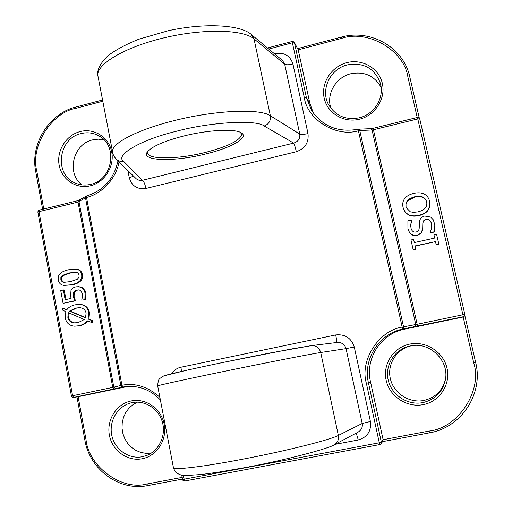 <?xml version="1.0" encoding="UTF-8"?>
<svg xmlns="http://www.w3.org/2000/svg" width="512" height="512" viewBox="0 0 512 512"><rect width="100%" height="100%" fill="white"/><g stroke="black" fill="none" stroke-linecap="round" stroke-linejoin="round"><path stroke-width="0.77" d="M183.13 475.424L184.678 481.024L379.84 444.57L381.082 443.757L379.853 444.563L379.296 442.797L366.368 383.283L368.435 382.822L381.363 442.246L381.082 443.757L382.874 441.114L383.117 439.699L381.363 442.246L379.296 442.797L182.502 479.501M71.584 395.962L71.789 396.806L71.424 396L72.589 395.738L38.976 211.654L37.888 212.186M77.99 396.755L73.472 397.453L71.91 396.941M274.464 53.779L275.238 53.574C284.218 52.154 290.112 55.622 292.922 63.981L308 133.562C303.904 134.496 301.158 134.682 299.763 134.106L270.362 115.757C270.918 120.768 268.864 124.186 264.198 126.01C256.864 119.52 210.771 121.926 176.237 131.302C140.461 139.821 114.566 155.45 123.539 161.254L142.458 180.294L139.27 180.39L136.474 178.989M445.542 378.899C442.72 390.47 435.475 397.664 423.814 400.48C409.037 403.437 393.376 393.05 390.285 378.464C386.982 363.917 396.902 348.64 411.584 345.747L411.923 345.677M82.035 184.883C66.099 173.35 72.979 144.026 92.55 139.91L98.291 139.162L103.994 139.834M151.213 453.152L145.958 453.363L140.768 452.429L135.872 450.394L131.462 447.354L127.744 443.443L124.858 438.829L122.931 433.709L122.035 428.294L122.221 422.816L123.462 417.51L125.715 412.595L128.883 408.282L132.838 404.749L137.408 402.144M330.931 108.307C325.978 94.304 335.757 77.242 350.778 73.754C364.371 71.194 374.49 75.738 381.139 87.373M422.829 402.624C407.533 405.677 391.341 394.918 388.147 379.827C384.73 364.774 394.989 348.973 410.176 345.978L411.328 345.766C430.067 342.067 449.011 360.39 445.498 379.213C442.893 391.75 435.341 399.552 422.829 402.624M90.714 184.326C85.568 185.549 80.602 185.197 75.814 183.258C53.888 175.386 57.901 138.381 81.107 133.574C87.424 132.032 93.37 132.813 98.944 135.917C118.394 145.824 112.634 180.013 90.714 184.326M142.31 456.749C128.538 459.507 114.221 449.094 111.648 434.675C108.87 420.294 118.387 405.331 132.064 402.643L132.192 402.618C145.062 399.974 158.848 408.87 162.451 422.342C166.208 435.776 158.912 450.918 146.47 455.565L142.31 456.749M359.213 117.824C345.651 120.294 335.43 115.885 328.563 104.608C320.237 89.83 330.182 68.813 347.386 64.877C363.584 62.176 374.56 68.256 380.326 83.117C384.704 97.491 374.374 114.432 359.213 117.824M423.2 404.64C406.848 407.898 389.562 396.397 386.15 380.269C382.509 364.192 393.466 347.315 409.683 344.115C425.843 340.672 443.43 351.891 447.021 368.198C450.848 384.461 439.603 401.626 423.2 404.64M90.451 185.779C76.339 189.37 61.728 179.648 59.155 165.19C56.378 150.784 66.176 135.085 80.186 131.558C94.157 127.821 109.005 137.293 111.712 151.898C114.637 166.451 104.602 182.406 90.451 185.779M142.138 458.765C127.418 461.702 112.128 450.573 109.382 435.168C106.419 419.808 116.576 403.834 131.187 400.954C145.754 397.843 161.299 408.723 164.198 424.294C167.309 439.827 156.896 456.058 142.138 458.765M359.45 119.226C343.827 123.194 327.366 113.242 324.186 98.157C320.774 83.13 331.315 66.554 346.816 62.656C362.266 58.528 378.995 68.198 382.349 83.443C385.933 98.63 375.117 115.482 359.45 119.226M206.195 153.85C173.133 162.413 137.376 161.165 148.493 150.662C153.92 145.632 165.357 140.826 182.797 136.243C207.232 129.946 234.445 128.467 241.075 132.723C249.786 137.338 231.77 147.667 206.195 153.85M148.09 151.085L147.674 152.653C147.155 159.93 178.086 159.418 205.645 152.365C228.198 146.438 240.198 140.461 241.626 134.438L240.448 132.397M268.774 49.043L292.39 42.79L292.211 41.459C292.198 41.005 292.902 41.312 294.317 42.374L298.202 49.805L309.856 103.328L313.376 113.158M294.317 42.374L298.202 49.805L341.408 38.438L341.171 37.133M417.414 117.478L417.414 117.434C417.939 116.941 418.707 117.408 419.731 118.829L464.838 314.413L419.731 118.829L417.779 118.912L462.906 314.771L464.838 314.413L464.48 316.083L463.181 317.018L404.691 329.126C381.062 333.549 364.941 358.458 370.496 381.747L383.117 439.699L429.107 431.072L429.568 432.826L382.528 441.632L429.568 432.826C461.344 427.635 483.622 393.798 475.654 362.47L475.654 362.47C483.622 393.184 461.888 427.418 429.568 432.826M464.838 314.413L464.653 315.763L463.181 317.018L473.754 362.899L475.654 362.47L464.8 315.418L475.654 362.47M128.109 386.387L78.144 396.73L86.042 439.802L84.864 440.006L76.973 396.915M171.642 373.722C174.106 370.144 177.216 367.981 180.966 367.219L335.699 334.944C345.101 333.99 351.29 338.01 354.272 347.008L370.419 421.491C371.456 431.059 367.405 437.229 358.272 439.981L334.95 444.378M308 133.562C308.954 142.56 305.062 148.614 296.333 151.725L145.946 188.461C137.357 189.606 131.802 186.029 129.274 177.728L127.885 170.573M119.027 161.882C116.115 179.238 100.922 194.272 86.515 197.459L121.933 385.261C135.347 382.675 147.994 386.694 159.878 397.325M366.368 383.283C359.597 360.57 378.643 330.586 402.17 327.117L358.4 130.758C336.115 137.574 307.238 119.603 304.307 97.638L292.39 42.79L294.477 42.816L306.394 97.594L309.856 103.328M76.416 269.203L77.248 269.357C80.134 269.901 81.856 271.686 82.419 274.707C83.392 279.782 79.974 283.174 72.173 284.883L63.93 285.395C60.768 284.954 58.899 283.13 58.323 279.93C57.395 274.886 60.8 271.501 68.538 269.773L76.416 269.203C79.309 269.747 81.03 271.533 81.6 274.56C82.573 279.648 79.149 283.046 71.328 284.768L63.93 285.395M85.843 293.069L85.024 292.966L84.269 290.592L82.714 288.435L78.963 286.675L82.566 287.789L85.088 290.694L85.843 293.069L85.715 299.52L81.709 300.154L82.394 297.107L82.406 293.498L80.41 290.406L78.797 289.882L76.525 290.035L73.542 292.109L73.216 296.198L74.624 300.736L63.085 303.341L60.717 290.445L64.198 289.958L65.965 299.533M79.206 289.952L77.363 290.144L74.381 292.211L74.061 296.294L75.462 300.826L63.085 303.341M80.032 304.41L80.864 304.486C85.638 305.114 88.525 307.859 89.504 312.717L88.934 319.053L92.288 320.512L92.73 322.854L87.149 320.749C85.504 323.155 82.746 324.819 78.886 325.741L74.682 326.17C69.434 325.76 66.298 322.995 65.261 317.875L65.824 311.597L62.938 310.355L62.509 308.006L66.778 309.869C68.339 307.45 71.091 305.76 75.014 304.813L80.032 304.41C84.826 305.037 87.712 307.789 88.691 312.653L88.122 319.008L91.488 320.467L91.923 322.822M87.789 321.024C86.131 323.302 83.437 324.883 79.718 325.766L74.682 326.17M62.509 308.006L66.944 309.632M429.766 202.227L429.715 206.765L428 210.432C426.125 212.902 423.078 214.63 418.861 215.629C414.618 216.544 411.123 216.294 408.378 214.88L404.883 211.782L403.034 207.392C402.33 203.968 402.867 201.043 404.659 198.611C406.496 196.166 409.536 194.419 413.779 193.382C417.978 192.442 421.478 192.672 424.269 194.086C427.085 195.616 428.858 198.016 429.587 201.299L429.779 205.882L427.942 210.131C426.067 212.602 423.008 214.336 418.784 215.334C414.528 216.256 411.027 216.006 408.275 214.586L405.414 212.32L403.526 209.056M434.842 224.883L434.426 231.994L430.15 232.954L431.699 227.846L431.597 223.987C430.611 220.333 428.755 218.797 426.048 219.386C424.026 219.802 422.957 221.12 422.829 223.341L422.694 228.115L421.376 232.755L417.126 235.411C413.222 236.032 410.336 234.349 408.454 230.368L407.93 228.653L407.904 220.877L411.949 219.962L410.688 225.126L411.181 228.998M431.706 224.538L431.648 224.256C430.662 220.614 428.813 219.085 426.106 219.667C424.096 220.083 423.027 221.402 422.899 223.616L422.765 228.378L421.453 233.005L417.21 235.654C413.318 236.275 410.432 234.598 408.557 230.624M433.965 234.867L436.589 234.278L438.854 244.23L436.23 244.813L435.494 241.626L415.142 246.138L415.859 249.318L413.165 249.683L410.976 239.994L413.581 239.411L414.298 242.592L434.694 238.061L433.965 234.867L434.694 238.061M413.581 239.411L414.336 242.586M370.496 381.747L368.435 382.822C362.829 359.219 378.886 333.939 402.72 329.043L463.328 316.73L462.906 314.771L417.146 324.262L417.638 326.189M79.814 200.013L79.021 201.741L113.811 387.181L72.589 395.738L73.555 397.44L124.454 386.746C138.278 385.094 150.253 389.498 160.384 399.962M356.237 433.107L358.272 439.981M370.419 421.491L362.202 423.488C362.778 427.149 361.485 429.984 358.323 431.981M335.699 334.944C336.582 339.226 336.877 341.754 336.576 342.534M311.456 345.626L269.747 353.056C241.99 358.451 208.858 365.306 186.848 370.202L163.706 375.923L159.725 378.534C158.822 379.91 158.278 379.046 157.664 385.862C158.989 385.126 190.816 378.202 231.795 369.818C272.742 361.434 311.942 353.824 320.717 352.506L338.355 435.43L362.202 423.488L346.048 348.627L320.717 352.506C319.29 347.795 316.205 345.498 311.456 345.626L337.222 342.458C341.779 342.317 344.723 344.371 346.048 348.627L354.272 347.008M181.459 371.418L180.966 367.219M282.522 60.499L284.678 64.186L299.763 134.106C300.25 138.63 298.214 141.626 293.664 143.098C294.432 144.378 295.322 147.251 296.333 151.725M145.946 188.461C144.979 184.102 143.821 181.382 142.458 180.294L293.664 143.098L264.198 126.01M275.238 53.574L275.45 54.592M86.765 195.955L86.515 197.459L85.05 198.099L85.856 196.352M359.29 129.178L360.621 130.509L358.4 130.758L358.157 129.254L358.586 129.203L358.157 129.254C338.067 132.698 322.522 126.419 311.533 110.413L306.394 97.594L304.307 97.638M358.592 129.203L359.776 130.541L403.565 326.835L402.72 329.043L402.17 327.117L404.403 326.675L403.526 328.89L404.691 329.126M121.933 385.261L122.81 387.021L120.864 385.491L121.933 385.261M78.963 286.675L75.949 286.829C73.357 287.456 71.706 288.678 70.989 290.483L70.598 296.256L71.117 298.368L65.152 299.718L63.341 289.85M75.462 300.826L74.624 300.736M74.381 292.211L73.542 292.109M85.715 299.52L81.709 300.154M85.024 292.966L84.896 299.437M92.288 320.512L91.488 320.467M88.934 319.053L88.122 319.008M126.752 386.477L122.355 387.123L120.378 385.6L120.864 385.491L85.498 197.824L86.003 196.256L86.566 195.981M434.426 231.994L434.829 224.826L433.286 219.814L430.675 217.082L424.717 216.051C421.51 216.717 419.738 218.854 419.405 222.458L419.219 227.878C419.162 230.131 418.086 231.514 415.987 232.026C413.773 232.397 412.147 231.328 411.117 228.832L410.592 224.858L411.949 219.962M430.15 232.954L430.042 232.454M434.387 231.744L430.093 232.698M415.859 249.318L413.165 249.683M415.142 246.138L415.776 249.107M435.494 241.626L415.053 245.92M436.23 244.813L435.456 241.395M438.822 244.006L436.192 244.589M358.611 129.203L370.746 128.666M62.47 275.392L69.133 272.96L76.102 272.218L77.933 272.966L79.027 274.784L79.008 277.21L77.344 279.219L70.739 281.568L63.942 282.342L61.997 281.574L60.87 279.725L60.877 277.37L62.47 275.392L63.334 275.533L61.741 277.51L61.824 280.16L62.771 281.626L64.397 282.394M85.517 317.907L69.51 311.091L75.616 308.045L79.84 307.68C83.366 308.102 85.446 309.952 86.093 313.216L85.517 317.907M78.285 322.49L74.464 322.886C70.701 322.573 68.493 320.704 67.834 317.286L68.39 312.698L84.346 319.507L78.285 322.49M405.946 206.701L405.901 203.437L407.341 200.614L410.221 198.374L414.56 196.813C421.389 195.469 425.414 197.184 426.637 201.958L426.72 202.349C427.45 206.989 424.544 210.17 417.997 211.885L413.434 212.378L410.278 211.795L406.227 207.674L405.946 206.701L406.291 207.866M76.576 272.32L69.978 273.107L63.334 275.533M80.237 307.718L76.454 308.115L70.362 311.155L69.51 311.091M70.362 311.155L85.638 317.658M69.114 313.005L68.691 317.331C69.312 320.608 71.386 322.464 74.899 322.893M426.739 202.47L426.701 202.278C425.478 197.523 421.459 195.808 414.65 197.152L407.443 200.941L406.01 203.757L406.054 207.014M182.758 479.533L183.04 480.512M113.67 389.133L112.762 387.405L78.022 202.099L38.976 211.654L38.957 210.502L38.016 212M157.683 385.965L173.485 467.942C174.618 470.701 175.462 472.198 176.013 472.435C179.098 474.675 182.285 475.725 185.568 475.584L201.805 474.47L218.515 472.166L243.667 467.84C286.221 460.147 331.098 447.859 334.368 444.685C337.658 442.573 338.989 439.482 338.355 435.43C330.202 439.917 284.166 451.443 240.224 459.674C202.771 466.778 175.014 470.042 173.485 467.942L173.382 467.386M358.323 432L334.003 444.877M292.922 63.981C288.864 64.941 286.118 65.011 284.678 64.186L254.01 38.867L270.362 115.757C259.968 108.198 213.869 110.234 172.275 121.107C136.742 130.093 111.987 143.238 112.467 151.398L112.794 153.203M182.093 477.402L146.912 484L147.725 485.6L182.426 479.098L147.725 485.6C119.302 491.507 89.619 469.478 84.864 440.006M297.632 48.602L341.165 37.133C370.586 28.666 403.622 47.366 409.811 76.96L419.264 117.965L409.811 76.96L407.885 76.986L417.21 117.485M146.912 484C121.722 490.989 88.736 466.618 86.042 439.802M43.757 209.03L36.762 170.854L35.693 171.437M36.762 170.854C30.246 146.547 51.328 112.659 75.789 108.339L75.936 107.002M267.52 48L292.224 41.453M75.789 108.339L102.797 101.229M341.408 38.438C367.469 29.203 404.026 49.971 407.885 76.986M473.754 362.899C482.714 390.688 458.042 428.192 429.107 431.072M38.957 210.502L39.341 210.144M373.165 128.32L417.414 117.434L417.779 118.912L373.434 129.773L417.146 324.262L404.403 326.675M133.574 176.16L129.274 177.728M71.424 396L37.882 212.147C38.08 210.65 38.515 209.978 39.187 210.144L78.176 200.589L78.022 202.099L85.05 198.099M85.99 196.269L78.317 200.595M81.6 274.56L82.419 274.707M72.173 284.883L71.328 284.768M81.741 287.674L82.566 287.789M74.061 296.294L73.216 296.198M77.363 290.144L76.525 290.035M88.691 312.653L89.504 312.717M79.718 325.766L78.886 325.741M120.378 385.6L113.811 387.181L115.763 388.678M414.88 326.739L415.77 324.538L372.07 129.984L373.434 129.773L373.139 128.288L370.854 128.659L372.07 129.984L360.621 130.509M310.714 345.747L291.315 348.986L222.694 362.515C195.955 368.09 176.614 372.435 169.165 374.355C164.634 375.578 163.302 376.109 165.165 375.955M251.258 34.47L254.01 38.867C243.277 29.491 203.859 28.435 164.762 37.664C125.613 46.81 96.992 63.706 97.786 75.213L98.259 77.696M123.539 161.254C120.922 161.76 118.605 161.178 116.602 159.494L115.955 158.854M64.115 282.362L63.782 282.317M75.616 308.045L76.454 308.115M68.691 317.331L67.834 317.286M414.56 196.813L414.65 197.152M407.443 200.941L407.341 200.614M181.67 475.213L182.944 480.41L184.678 481.024L379.84 444.57M78.067 396.742L73.472 397.453M42.63 209.306L35.686 171.392C30.138 143.962 49.024 113.562 75.898 107.008L102.56 99.987M117.971 160.845C113.99 178.906 103.539 190.605 86.624 195.949L86.01 196.256M282.528 60.486L251.763 34.886C241.203 24.768 205.35 22.605 168.269 30.72L138.688 39.258C125.984 44.378 115.763 49.843 108.032 55.654C100.422 63.046 97.005 69.568 97.786 75.213L112.467 151.398C112.621 154.099 114.003 156.8 116.602 159.494L136.403 178.938M241.504 133.856L241.626 134.438"/></g></svg>

